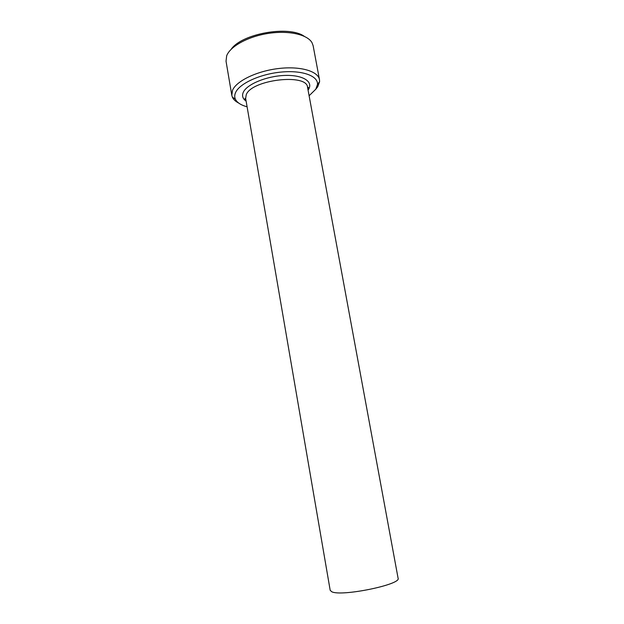 <?xml version="1.0" encoding="UTF-8"?>
<svg xmlns="http://www.w3.org/2000/svg" width="624" height="624" viewBox="0 0 624 624"><rect width="100%" height="100%" fill="white"/><g stroke="black" fill="none" stroke-linecap="round" stroke-linejoin="round"><path stroke-width="0.94" d="M309.106 95.753L315.775 89.232L317.483 84.49C318.279 75.933 302.25 69.997 281.073 72.08C259.912 74.061 239.257 83.663 235.521 92.695C234.53 94.988 234.476 97.133 235.349 99.122C237.003 102.57 240.919 105.128 247.096 106.805M238.727 103.085C235.576 101.47 233.462 99.505 232.385 97.188L231.808 95.293L232.51 90.324C236.285 81.05 256.667 71.105 278.452 68.539C300.245 65.894 318.123 71.159 319.488 79.677L319.597 81.658L317.756 86.72L315.682 89.372M319.488 79.677L313.131 45.7L312.031 42.736C307.562 34.562 288.904 30.248 268.499 33.376C248.095 36.449 230.108 46.379 226.66 55.825L226.036 61.214L231.808 95.293M307.562 87.368L398.089 578.23C401.723 584.477 341.336 596.895 331.781 591.755L330.19 590.327L245.653 98.397L246.246 94.723C251.542 79.622 307.148 73.133 307.562 87.368L308.365 87.36L307.936 89.38M231.169 49.273C241.738 33.634 288.873 25.233 304.2 36.262M246.129 101.166C242.728 98.764 241.769 95.831 243.259 92.36C246.698 84.318 266.503 76.05 284.661 75.449C302.89 74.732 313.615 81.658 308.459 89.544L308.069 90.129M235.349 99.122L232.385 97.188M245.653 98.397L244.897 98.662L245.996 100.409M317.483 84.49L319.597 81.658"/></g></svg>
